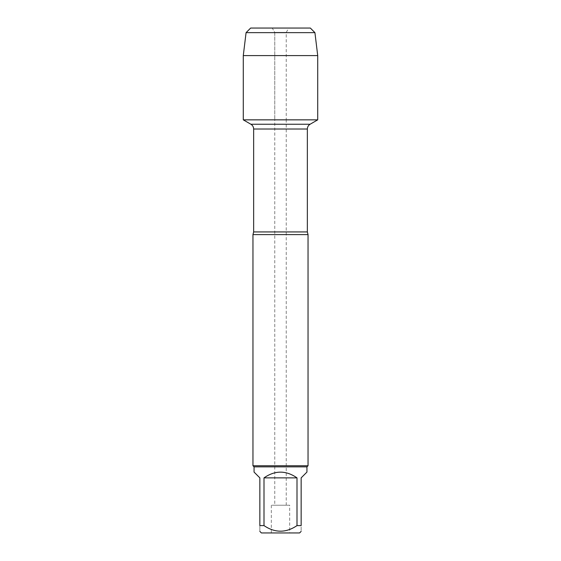 <?xml version="1.0" encoding="UTF-8"?>
<svg xmlns="http://www.w3.org/2000/svg" width="561" height="561" viewBox="0 0 561 561"><rect width="100%" height="100%" fill="white"/><g stroke="black" fill="none" stroke-linecap="round" stroke-linejoin="round"><path stroke-width="0.42" stroke-dasharray="2.81 2.1" d="M274.764 505.23L286.236 505.23L274.764 505.23L274.764 119.851L286.236 119.851L274.764 119.851L274.764 32.426L286.236 32.426L274.764 32.426L272.239 28.05L288.761 28.05L272.239 28.05L274.764 32.426L274.764 119.851L243.285 119.851L317.715 119.851L243.285 119.851M252.962 234.603L308.038 234.603M308.038 465.749L252.962 465.749M289.679 532.95L271.321 532.95L289.679 532.95L289.679 505.23L271.321 505.23L289.679 505.23M261.405 532.95L299.595 532.95M254.063 472.089L259.848 477.867L259.848 525.608C259.848 533.041 259.848 533.041 259.848 525.608L264 525.608C274.981 533.041 285.984 533.041 297 525.608L301.152 525.608C301.152 533.041 301.152 533.041 301.152 525.608L301.152 477.867L306.937 472.089M264 477.867C275.002 470.237 285.998 470.237 297 477.867L264 477.867L264 525.608M297 477.867L297 525.608M306.937 466.857L254.063 466.857M286.236 505.23L286.236 119.851L274.764 119.851L286.236 119.851L286.236 32.426L288.761 28.05M317.715 55.588L243.285 55.588M246.076 32.643L314.924 32.643M307.351 231.931L253.649 231.931M253.649 129.016L307.351 129.016M310.107 124.24L250.893 124.24M271.321 505.23L271.321 532.95"/><path stroke-width="0.84" d="M272.239 28.05L310.338 28.05L250.662 28.05L246.076 32.643L243.285 55.588L243.285 119.851L250.893 124.24C252.66 125.341 253.579 126.933 253.649 129.016L253.649 231.931L252.962 234.603L252.962 465.749L308.038 465.749L308.038 234.603L252.962 234.603M243.285 119.851L317.715 119.851L317.715 55.588L243.285 55.588L243.285 119.851L317.715 119.851L310.107 124.24L250.893 124.24M301.152 531.386L299.595 532.95L261.405 532.95L259.848 531.386M297 477.867C285.998 470.237 275.002 470.237 264 477.867L297 477.867L297 525.608C285.984 533.041 274.981 533.041 264 525.608L259.848 525.608C259.848 533.041 259.848 533.041 259.848 525.608L259.848 477.867L254.063 472.089L254.063 466.857L306.937 466.857L306.937 472.089L301.152 477.867L301.152 525.608C301.152 533.041 301.152 533.041 301.152 525.608L297 525.608M264 477.867L264 525.608M254.063 466.857L252.962 465.749M310.338 28.05L314.924 32.643L246.076 32.643L243.285 55.588M314.924 32.643L317.715 55.588M253.649 231.931L307.351 231.931L308.038 234.603M307.351 231.931L307.351 129.016L253.649 129.016M307.351 129.016C307.421 126.933 308.34 125.341 310.107 124.24M306.937 466.857L308.038 465.749M250.662 28.05L246.076 32.643"/></g></svg>
